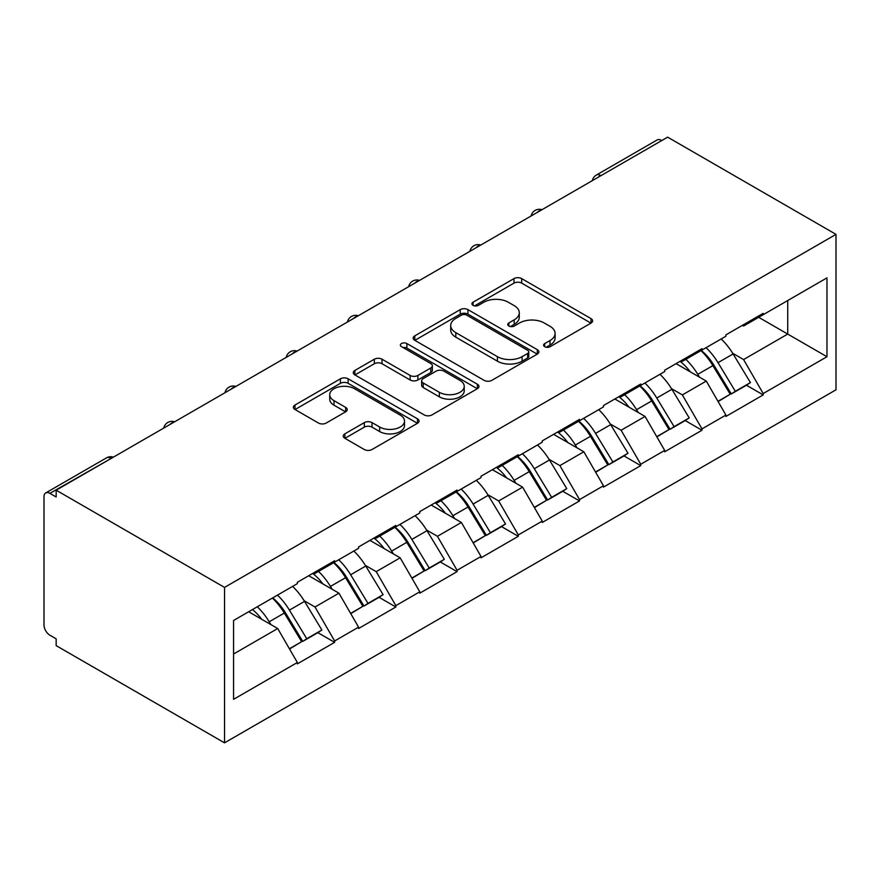 <?xml version="1.0" encoding="UTF-8"?>
<svg xmlns="http://www.w3.org/2000/svg" width="880" height="880" viewBox="0 0 880 880"><rect width="100%" height="100%" fill="white"/><g stroke="black" fill="none" stroke-linecap="round" stroke-linejoin="round"><path stroke-width="1.32" d="M544.698 346.709A3.817 2.2 0 0 0 550.099 346.709L591.03 323.081A5.445 3.146 0 0 0 592.625 320.859A5.445 3.146 0 0 0 591.03 318.626L521.686 278.597A5.445 3.146 0 0 0 513.986 278.597L473.055 302.225A3.817 2.2 0 0 0 471.933 303.787A3.817 2.2 0 0 0 473.055 305.338A3.817 2.2 0 0 0 478.445 305.338L483.736 302.28A17.435 10.065 0 0 1 508.398 302.28L514.173 305.624A17.435 10.065 0 0 1 519.277 312.741A17.435 10.065 0 0 1 514.173 319.858L508.871 322.916A3.817 2.2 0 0 0 507.76 324.467A3.817 2.2 0 0 0 508.871 326.029A3.817 2.2 0 0 0 514.272 326.029L519.563 322.971A17.435 10.065 0 0 1 544.225 322.971L550 326.304A17.435 10.065 0 0 1 555.104 333.421A17.435 10.065 0 0 1 550 340.538L544.698 343.596A3.817 2.2 0 0 0 543.587 345.158A3.817 2.2 0 0 0 544.698 346.709L544.698 343.596M344.861 433.84A5.445 3.146 0 0 0 343.266 436.062A5.445 3.146 0 0 0 344.861 438.284L364.32 449.515A5.445 3.146 0 0 0 372.02 449.515L417.483 423.28A5.445 3.146 0 0 0 419.078 421.047A5.445 3.146 0 0 0 417.483 418.825L348.139 378.796A5.445 3.146 0 0 0 340.428 378.796L294.976 405.042A5.445 3.146 0 0 0 293.381 407.264A5.445 3.146 0 0 0 294.976 409.486L318.472 423.049A5.445 3.146 0 0 0 326.183 423.049L345.631 411.818A5.445 3.146 0 0 0 347.226 409.596A5.445 3.146 0 0 0 345.631 407.374L333.982 400.642A14.575 8.415 0 0 1 329.714 394.691A14.575 8.415 0 0 1 338.712 386.925A14.575 8.415 0 0 1 354.585 388.751L400.235 415.107A14.575 8.415 0 0 1 404.514 421.047A14.575 8.415 0 0 1 395.516 428.824A14.575 8.415 0 0 1 379.632 426.998L372.02 422.609A5.445 3.146 0 0 0 364.32 422.609L344.861 433.84L344.861 438.284M56.166 490.193L667.634 137.159L836 234.366L224.532 587.4L56.166 490.193L56.166 496.991L49.885 493.361A8.327 4.807 -120 0 0 45.727 492.943A8.327 4.807 -120 0 0 44 496.76L44 625.009A8.327 4.807 -120 0 0 49.885 635.206L56.166 638.836L56.166 645.634L224.532 742.841L224.532 587.4M484.121 380.347A5.445 3.146 0 0 0 491.832 380.347L537.284 354.101A5.445 3.146 0 0 0 538.879 351.879A5.445 3.146 0 0 0 537.284 349.657L467.94 309.628A5.445 3.146 0 0 0 460.24 309.628L414.788 335.863A5.445 3.146 0 0 0 413.182 338.096A5.445 3.146 0 0 0 414.788 340.318L484.121 380.347M403.018 347.534A3.817 2.2 0 0 1 406.89 348.073L406.89 343.541L477.378 384.241A5.445 3.146 0 0 1 478.984 386.463A5.445 3.146 0 0 1 477.378 388.685L431.926 414.931A5.445 3.146 0 0 1 424.226 414.931L354.882 374.902L354.882 370.447A5.445 3.146 0 0 0 353.287 372.68A5.445 3.146 0 0 0 354.882 374.902M354.882 370.447L374.33 359.216A5.445 3.146 0 0 1 382.041 359.216L410.157 375.452A5.445 3.146 0 0 0 417.868 375.452L430.771 368.005A5.445 3.146 0 0 0 432.366 365.783A5.445 3.146 0 0 0 430.771 363.561L401.489 346.654A3.817 2.2 0 0 1 400.378 345.092A3.817 2.2 0 0 1 402.732 343.068A3.817 2.2 0 0 1 406.89 343.541M224.532 742.841L836 389.807L836 234.366M272.69 597.894A37.191 21.472 -120 0 1 285.417 612.777L302.753 641.388L317.856 632.665L334.62 642.345L334.62 640.981L314.996 606.991L304.128 600.721M334.62 642.345L297.341 663.872L297.341 662.508L233.563 699.336L233.563 620.477L297.341 583.66L297.341 582.296L334.62 560.769L334.62 562.133L358.567 548.306L358.567 546.953L395.846 525.426L395.846 526.779L419.793 512.963L419.793 511.599L457.072 490.072L457.072 491.436L481.008 477.609L481.008 476.256L518.298 454.729L518.298 456.082L542.234 442.266L542.234 440.902L579.524 419.375L579.524 420.739L603.46 406.912L603.46 405.559L640.75 384.032L640.75 385.396L664.686 371.569L664.686 370.205L701.976 348.689L701.976 350.042L725.912 336.226L725.912 334.862L763.202 313.335L763.202 314.699L826.969 277.871L826.969 356.73L763.202 393.547L743.578 359.557L732.699 353.287M701.261 350.449A37.191 21.472 -120 0 1 713.988 365.343L731.324 393.954L746.438 385.231L763.202 394.911L763.202 393.547M763.202 394.911L725.912 416.438L725.912 415.074L701.976 428.901L682.352 394.911L671.473 388.63M640.035 385.803A37.191 21.472 -120 0 1 652.762 400.686L670.098 429.297L685.212 420.574L701.976 430.254L701.976 428.901M701.976 430.254L664.686 451.781L664.686 450.428L640.75 464.244L621.126 430.254L610.247 423.984M578.809 421.146A37.191 21.472 -120 0 1 591.547 436.029L608.872 464.651L623.986 455.928L640.75 465.608L640.75 464.244M640.75 465.608L603.46 487.135L603.46 485.771L579.524 499.598L559.9 465.608L549.032 459.327M517.583 456.5A37.191 21.472 -120 0 1 530.321 471.383L547.646 499.994L562.76 491.271L579.524 500.951L579.524 499.598M579.524 500.951L542.234 522.478L542.234 521.125L518.298 534.941L498.674 500.951L487.806 494.681M456.357 491.843A37.191 21.472 -120 0 1 469.095 506.726L486.42 535.348L501.534 526.625L518.298 536.305L518.298 534.941M518.298 536.305L481.008 557.832L481.008 556.468L457.072 570.284L437.448 536.305L426.58 530.024M395.131 527.197A37.191 21.472 -120 0 1 407.869 542.08L425.194 570.691L440.308 561.968L457.072 571.648L457.072 570.284M457.072 571.648L419.793 593.175L419.793 591.811L395.846 605.638L376.222 571.648L365.354 565.367M333.916 562.54A37.191 21.472 -120 0 1 346.643 577.423L363.968 606.045L379.082 597.322L395.846 607.002L395.846 605.638M395.846 607.002L358.567 628.518L358.567 627.165L334.62 640.981M313.819 572.781L314.996 573.463L334.62 562.133M314.996 606.991L338.943 593.175L308.715 575.729M358.567 627.165L338.943 593.175M375.045 537.438L376.222 538.109L395.846 526.779M376.222 571.648L400.169 557.832L369.941 540.375M419.793 591.811L400.169 557.832M436.271 502.084L437.448 502.766L457.072 491.436M437.448 536.305L461.384 522.478L431.167 505.032M481.008 556.468L461.384 522.478M497.497 466.741L498.674 467.412L518.298 456.082M498.674 500.951L522.61 487.135L492.393 469.678M542.234 521.125L522.61 487.135M558.723 431.387L559.9 432.069L579.524 420.739M559.9 465.608L583.836 451.781L553.619 434.335M603.46 485.771L583.836 451.781M619.949 396.044L621.126 396.726L640.75 385.396M621.126 430.254L645.062 416.438L614.845 398.992M664.686 450.428L645.062 416.438M681.175 360.69L682.352 361.372L701.976 350.042M682.352 394.911L706.288 381.084L676.071 363.638M725.912 415.074L706.288 381.084M661.749 140.558L600.908 175.681M598.411 177.133A8.327 4.807 120 0 1 600.523 175.461A8.327 4.807 60 0 0 596.354 175.043L657.184 139.92A8.327 4.807 60 0 1 661.353 140.338M742.401 325.347L743.578 326.029L763.202 314.699M743.578 359.557L787.721 334.07L787.721 300.531L826.969 277.871M758.681 317.306L826.969 356.73M233.563 654.016L277.717 628.518L248.666 611.754M297.341 662.508L277.717 628.518M713.13 366.003L715.077 367.125M651.904 401.357L653.851 402.479M590.678 436.7L592.625 437.822M529.452 472.043L531.399 473.165M468.226 507.397L470.173 508.519M407.011 542.74L408.947 543.862M345.785 578.094L347.721 579.216M284.559 613.437L286.495 614.559M546.227 347.248L550 345.07A17.435 10.065 0 0 0 555.104 337.953L555.104 333.421M519.277 312.741L519.277 317.273A17.435 10.065 0 0 1 514.173 324.39L510.4 326.568M590.953 323.125L521.686 283.129A5.445 3.146 0 0 0 513.986 283.129L474.573 305.877M537.218 354.145L467.94 314.149A5.445 3.146 0 0 0 460.24 314.149L414.854 340.362M527.659 353.441A3.817 2.2 0 0 0 528.77 351.879A3.817 2.2 0 0 0 527.659 350.328L466.785 315.183A3.817 2.2 0 0 0 461.395 315.183L455.807 318.406A17.435 10.065 0 0 0 450.703 325.523A17.435 10.065 0 0 0 455.807 332.64L497.42 356.664A17.435 10.065 0 0 0 522.071 356.664L527.659 353.441L527.659 357.973A3.817 2.2 0 0 0 528.77 356.411L528.77 351.879M450.703 325.523L450.703 330.055A17.435 10.065 0 0 0 455.807 337.172L455.807 332.64M527.659 357.973L522.071 361.196A17.435 10.065 0 0 1 497.42 361.196L455.807 337.172M354.948 374.946L374.33 363.748L374.33 359.216M432.366 365.783L432.366 370.315A5.445 3.146 0 0 1 430.771 372.537L417.868 379.984A5.445 3.146 0 0 1 410.157 379.984L382.041 363.748A5.445 3.146 0 0 0 374.33 363.748M406.89 348.073L477.312 388.729M439.34 392.304A14.575 8.415 0 0 0 455.224 394.13A14.575 8.415 0 0 0 464.222 386.353A14.575 8.415 0 0 0 459.954 380.402L443.872 371.118A5.445 3.146 0 0 0 436.161 371.118L423.258 378.565A5.445 3.146 0 0 0 421.663 380.798A5.445 3.146 0 0 0 423.258 383.02L439.34 392.304L439.34 396.836A14.575 8.415 0 0 0 455.224 398.662A14.575 8.415 0 0 0 464.222 390.885L464.222 386.353M421.663 380.798L421.663 385.33A5.445 3.146 0 0 0 423.258 387.552L423.258 383.02M439.34 396.836L423.258 387.552M404.514 421.047L404.514 425.579A14.575 8.415 0 0 1 395.516 433.356A14.575 8.415 0 0 1 379.632 431.53L372.02 427.141A5.445 3.146 0 0 0 364.32 427.141L344.938 438.328M329.714 394.691L329.714 399.223A14.575 8.415 0 0 0 333.982 405.174L333.982 400.642M345.565 411.862L333.982 405.174M417.406 423.313L348.139 383.328A5.445 3.146 0 0 0 340.428 383.328L295.053 409.53M721.182 338.954A45.518 26.279 60 0 1 733.106 353.947L718.003 362.67A45.518 26.279 -120 0 0 706.068 347.677M718.003 362.67L735.328 391.292L750.442 382.569L733.106 353.947M731.324 393.954L735.328 391.292M746.438 385.231L750.442 382.569M680.053 361.339A37.191 21.472 60 0 1 690.305 371.866M685.861 359.348A45.518 26.279 60 0 1 697.785 374.341L699.501 377.168M718.124 401.577L730.235 394.24L712.899 365.618A45.518 26.279 -120 0 0 700.975 350.625M730.235 394.24L717.97 401.313M659.956 374.297A45.518 26.279 60 0 1 671.891 389.301L656.777 398.024A45.518 26.279 -120 0 0 644.853 383.02M656.777 398.024L674.102 426.635L689.216 417.912L671.891 389.301M670.098 429.297L674.102 426.635M685.212 420.574L689.216 417.912M618.827 396.693A37.191 21.472 60 0 1 629.079 407.209M624.635 394.691A45.518 26.279 60 0 1 636.559 409.695L638.275 412.511M656.898 436.92L669.009 429.583L651.673 400.972A45.518 26.279 -120 0 0 639.749 385.968M669.009 429.583L656.744 436.667M598.73 409.651A45.518 26.279 60 0 1 610.665 424.644L595.551 433.367A45.518 26.279 -120 0 0 583.627 418.374M595.551 433.367L612.887 461.989L627.99 453.266L610.665 424.644M608.872 464.651L612.887 461.989M623.986 455.928L627.99 453.266M557.601 432.036A37.191 21.472 60 0 1 567.864 442.552M563.409 430.045A45.518 26.279 60 0 1 575.344 445.038L577.049 447.865M595.672 472.274L607.783 464.937L590.447 436.315A45.518 26.279 -120 0 0 578.523 421.322M607.783 464.937L595.518 472.01M537.504 444.994A45.518 26.279 60 0 1 549.439 459.998L534.325 468.721A45.518 26.279 -120 0 0 522.401 453.717M534.325 468.721L551.661 497.332L566.764 488.609L549.439 459.998M547.646 499.994L551.661 497.332M562.76 491.271L566.764 488.609M496.375 467.379A37.191 21.472 60 0 1 506.638 477.906M502.183 465.388A45.518 26.279 60 0 1 514.118 480.392L515.823 483.208M534.446 507.617L546.557 500.28L529.221 471.669A45.518 26.279 -120 0 0 517.297 456.665M546.557 500.28L534.292 507.364M476.278 480.348A45.518 26.279 60 0 1 488.213 495.341L473.099 504.064A45.518 26.279 -120 0 0 461.175 489.071M473.099 504.064L490.435 532.686L505.538 523.963L488.213 495.341M486.42 535.348L490.435 532.686M501.534 526.625L505.538 523.963M435.149 502.733A37.191 21.472 60 0 1 445.412 513.249M440.957 500.742A45.518 26.279 60 0 1 452.892 515.735L454.597 518.562M473.22 542.971L485.331 535.623L467.995 507.012A45.518 26.279 -120 0 0 456.071 492.008M485.331 535.623L473.066 542.707M415.063 515.691A45.518 26.279 60 0 1 426.987 530.695L411.873 539.418A45.518 26.279 -120 0 0 399.949 524.414M411.873 539.418L429.209 568.029L444.312 559.306L426.987 530.695M425.194 570.691L429.209 568.029M440.308 561.968L444.312 559.306M373.923 538.076A37.191 21.472 60 0 1 384.186 548.603M379.731 536.085A45.518 26.279 60 0 1 391.666 551.089L393.371 553.905M411.994 578.314L424.105 570.977L406.769 542.355A45.518 26.279 -120 0 0 394.845 527.362M424.105 570.977L411.84 578.05M353.837 551.045A45.518 26.279 60 0 1 365.761 566.038L350.647 574.761A45.518 26.279 -120 0 0 338.723 559.768M350.647 574.761L367.983 603.383L383.097 594.66L365.761 566.038M363.968 606.045L367.983 603.383M379.082 597.322L383.097 594.66M312.697 573.43A37.191 21.472 60 0 1 322.96 583.946M318.516 571.428A45.518 26.279 60 0 1 330.44 586.432L332.145 589.248M350.768 613.668L362.879 606.32L345.554 577.709A45.518 26.279 -120 0 0 333.619 562.705M362.879 606.32L350.614 613.404M292.611 586.388A45.518 26.279 60 0 1 304.535 601.381L289.421 610.115A45.518 26.279 -120 0 0 277.497 595.111M289.421 610.115L306.757 638.726L321.871 630.003L304.535 601.381M302.753 641.388L306.757 638.726M317.856 632.665L321.871 630.003M252.472 609.554A37.191 21.472 60 0 1 261.734 619.3M257.29 606.782A45.518 26.279 60 0 1 269.214 621.775L270.919 624.602M289.542 649.011L301.653 641.674L284.328 613.052A45.518 26.279 -120 0 0 272.393 598.059M301.653 641.674L289.399 648.747M111.111 458.469L49.885 493.361M112.838 457.468A8.327 4.807 -60 0 0 110.715 458.238A8.327 4.807 -120 0 0 106.557 457.831L45.727 492.943M537.185 212.476A8.327 4.807 120 0 1 539.297 210.804A8.327 4.807 -60 0 1 541.409 210.034M475.959 247.83A8.327 4.807 120 0 1 478.071 246.147A8.327 4.807 -60 0 1 480.183 245.388M414.733 283.173A8.327 4.807 120 0 1 416.845 281.501A8.327 4.807 -60 0 1 418.957 280.731M353.507 318.516A8.327 4.807 120 0 1 355.619 316.844A8.327 4.807 -60 0 1 357.731 316.085M292.281 353.87A8.327 4.807 120 0 1 294.393 352.198A8.327 4.807 -60 0 1 296.505 351.428M231.055 389.213A8.327 4.807 120 0 1 233.167 387.541A8.327 4.807 -60 0 1 235.279 386.782M169.829 424.567A8.327 4.807 120 0 1 171.941 422.895A8.327 4.807 -60 0 1 174.053 422.125M550 345.07L550 340.538M508.871 326.029L508.871 322.916M514.173 324.39L514.173 319.858M473.055 305.338L473.055 302.225M513.986 283.129L513.986 278.597M521.686 283.129L521.686 278.597M591.03 323.081L591.03 318.626M414.788 340.318L414.788 335.863M460.24 314.149L460.24 309.628M467.94 314.149L467.94 309.628M537.284 354.101L537.284 349.657M497.42 361.196L497.42 356.664M522.071 361.196L522.071 356.664M382.041 363.748L382.041 359.216M410.157 379.984L410.157 375.452M417.868 379.984L417.868 375.452M430.771 372.537L430.771 368.005M477.378 388.685L477.378 384.241M364.32 427.141L364.32 422.609M372.02 427.141L372.02 422.609M379.632 431.53L379.632 426.998M345.631 411.818L345.631 407.374M294.976 409.486L294.976 405.042M340.428 383.328L340.428 378.796M348.139 383.328L348.139 378.796M417.483 423.28L417.483 418.825M712.899 365.618L697.785 374.341M651.673 400.972L636.559 409.695M590.447 436.315L575.344 445.038M529.221 471.669L514.118 480.392M467.995 507.012L452.892 515.735M406.769 542.355L391.666 551.089M345.554 577.709L330.44 586.432M284.328 613.052L269.214 621.775M596.354 175.043A8.327 8.327 0 0 0 592.35 180.62M541.959 209.715A8.327 8.327 0 0 0 531.135 215.974M480.744 245.069A8.327 8.327 0 0 0 469.909 251.317M419.518 280.412A8.327 8.327 0 0 0 408.683 286.671M358.292 315.755A8.327 8.327 0 0 0 347.457 322.014M297.066 351.109A8.327 8.327 0 0 0 286.231 357.357M235.84 386.452A8.327 8.327 0 0 0 225.005 392.711M174.614 421.806A8.327 8.327 0 0 0 163.779 428.054M113.388 457.149A8.327 8.327 0 0 0 106.557 457.831"/></g></svg>
